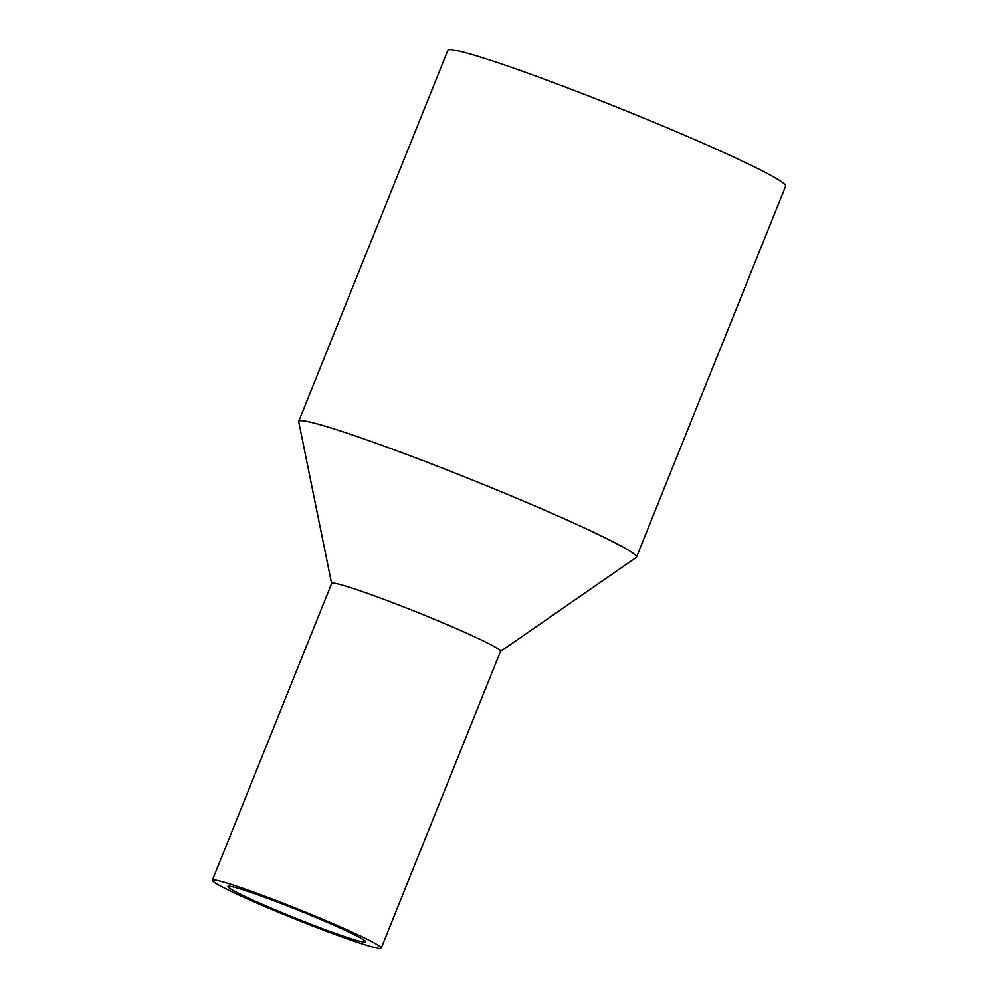 <?xml version="1.0" encoding="UTF-8"?>
<svg xmlns="http://www.w3.org/2000/svg" width="998" height="998" viewBox="0 0 998 998"><rect width="100%" height="100%" fill="white"/><g stroke="black" fill="none" stroke-linecap="round" stroke-linejoin="round"><path stroke-width="1.5" d="M500.522 651.42L636.25 557.433A182.035 10.329 -158.1 0 0 636.512 557.121L785.651 186.152A182.035 10.329 -158.1 0 0 651.357 121.22A182.035 10.329 -158.1 0 0 447.853 50.362L298.726 421.331A182.035 10.329 -158.1 0 0 298.701 421.73L331.623 583.518M636.512 557.121A182.035 10.329 -158.1 0 0 502.231 492.189A182.035 10.329 -158.1 0 0 298.726 421.331M310.927 915.366A74.264 4.217 -158.1 0 0 227.893 886.449A74.264 4.217 -158.1 0 0 295.233 918.06A74.264 4.217 -158.1 0 0 365.705 941.85A74.264 4.217 -158.1 0 0 310.927 915.366M314.108 915.64A91.018 5.165 -158.1 0 0 212.349 880.199A91.018 5.165 -158.1 0 0 294.872 918.946A91.018 5.165 -158.1 0 0 381.248 948.1A91.018 5.165 -158.1 0 0 314.108 915.64M381.248 948.1L500.547 651.32A91.018 5.165 -158.1 0 0 433.406 618.86A91.018 5.165 -158.1 0 0 331.66 583.431L212.349 880.199"/></g></svg>
